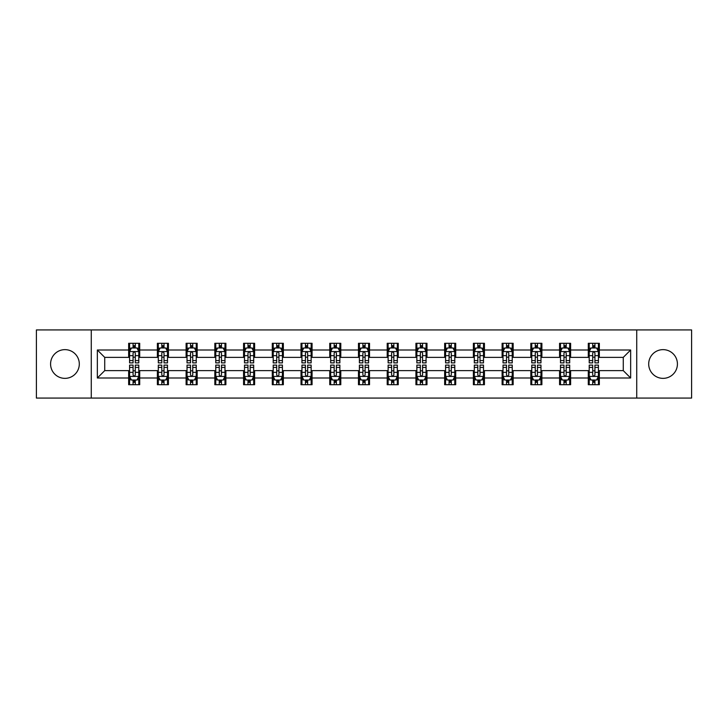 <?xml version="1.0" encoding="UTF-8"?>
<svg xmlns="http://www.w3.org/2000/svg" width="728" height="728" viewBox="0 0 728 728"><rect width="100%" height="100%" fill="white"/><g stroke="black" fill="none" stroke-linecap="round" stroke-linejoin="round"><path stroke-width="1.09" d="M663.053 349.64A14.36 14.36 0 0 0 648.694 364A14.36 14.36 0 0 0 663.053 378.36A14.36 14.36 0 0 0 677.422 364A14.36 14.36 0 0 0 663.053 349.64M64.947 349.64A14.36 14.36 0 0 0 50.578 364A14.36 14.36 0 0 0 64.947 378.36A14.36 14.36 0 0 0 79.307 364A14.36 14.36 0 0 0 64.947 349.64M636.727 398.07L691.6 398.07L691.6 329.93L636.727 329.93L636.727 398.07L91.273 398.07L91.273 329.93L36.4 329.93L36.4 398.07L91.273 398.07M636.727 329.93L91.273 329.93M599.344 350.004L599.344 343.279L588.297 343.279L588.297 350.004L570.615 350.004L570.615 343.279L559.568 343.279L559.568 350.004L541.887 350.004L541.887 343.279L530.839 343.279L530.839 350.004L513.158 350.004L513.158 343.279L502.111 343.279L502.111 350.004L484.429 350.004L484.429 343.279L473.382 343.279L473.382 350.004L455.71 350.004L455.71 343.279L444.653 343.279L444.653 350.004L426.981 350.004L426.981 343.279L415.934 343.279L415.934 350.004L398.252 350.004L398.252 343.279L387.205 343.279L387.205 350.004L369.524 350.004L369.524 343.279L358.476 343.279L358.476 350.004L340.795 350.004L340.795 343.279L329.748 343.279L329.748 350.004L312.066 350.004L312.066 343.279L301.019 343.279L301.019 350.004L283.347 350.004L283.347 343.279L272.29 343.279L272.29 350.004L254.618 350.004L254.618 343.279L243.571 343.279L243.571 350.004L225.889 350.004L225.889 343.279L214.842 343.279L214.842 350.004L197.161 350.004L197.161 343.279L186.113 343.279L186.113 350.004L168.432 350.004L168.432 343.279L157.385 343.279L157.385 350.004L139.703 350.004L139.703 343.279L128.656 343.279L128.656 350.004L97.352 350.004L97.352 377.996L104.723 370.625L128.656 370.625L128.656 384.721L139.703 384.721L139.703 370.625L157.385 370.625L157.385 384.721L168.432 384.721L168.432 370.625L186.113 370.625L186.113 384.721L197.161 384.721L197.161 370.625L214.842 370.625L214.842 384.721L225.889 384.721L225.889 370.625L243.571 370.625L243.571 384.721L254.618 384.721L254.618 370.625L272.29 370.625L272.29 384.721L283.347 384.721L283.347 370.625L301.019 370.625L301.019 384.721L312.066 384.721L312.066 370.625L329.748 370.625L329.748 384.721L340.795 384.721L340.795 370.625L358.476 370.625L358.476 384.721L369.524 384.721L369.524 370.625L387.205 370.625L387.205 384.721L398.252 384.721L398.252 370.625L415.934 370.625L415.934 384.721L426.981 384.721L426.981 370.625L444.653 370.625L444.653 384.721L455.71 384.721L455.71 370.625L473.382 370.625L473.382 384.721L484.429 384.721L484.429 370.625L502.111 370.625L502.111 384.721L513.158 384.721L513.158 370.625L530.839 370.625L530.839 384.721L541.887 384.721L541.887 370.625L559.568 370.625L559.568 384.721L570.615 384.721L570.615 370.625L588.297 370.625L588.297 384.721L599.344 384.721L599.344 370.625L623.277 370.625L623.277 357.375L599.344 357.375L599.344 350.004L630.648 350.004L630.648 377.996L599.344 377.996M588.297 377.996L570.615 377.996M559.568 377.996L541.887 377.996M530.839 377.996L513.158 377.996M502.111 377.996L484.429 377.996M473.382 377.996L455.71 377.996M444.653 377.996L426.981 377.996M415.934 377.996L398.252 377.996M387.205 377.996L369.524 377.996M358.476 377.996L340.795 377.996M329.748 377.996L312.066 377.996M301.019 377.996L283.347 377.996M272.29 377.996L254.618 377.996M243.571 377.996L225.889 377.996M214.842 377.996L197.161 377.996M186.113 377.996L168.432 377.996M157.385 377.996L139.703 377.996M128.656 377.996L97.352 377.996M588.297 350.004L588.297 357.375L570.615 357.375L570.615 350.004M559.568 350.004L559.568 357.375L541.887 357.375L541.887 350.004M530.839 350.004L530.839 357.375L513.158 357.375L513.158 350.004M502.111 350.004L502.111 357.375L484.429 357.375L484.429 350.004M473.382 350.004L473.382 357.375L455.71 357.375L455.71 350.004M444.653 350.004L444.653 357.375L426.981 357.375L426.981 350.004M415.934 350.004L415.934 357.375L398.252 357.375L398.252 350.004M387.205 350.004L387.205 357.375L369.524 357.375L369.524 350.004M358.476 350.004L358.476 357.375L340.795 357.375L340.795 350.004M329.748 350.004L329.748 357.375L312.066 357.375L312.066 350.004M301.019 350.004L301.019 357.375L283.347 357.375L283.347 350.004M272.29 350.004L272.29 357.375L254.618 357.375L254.618 350.004M243.571 350.004L243.571 357.375L225.889 357.375L225.889 350.004M214.842 350.004L214.842 357.375L197.161 357.375L197.161 350.004M186.113 350.004L186.113 357.375L168.432 357.375L168.432 350.004M157.385 350.004L157.385 357.375L139.703 357.375L139.703 350.004M128.656 350.004L128.656 357.375L104.723 357.375L97.352 350.004M104.723 357.375L104.723 370.625M630.648 377.996L623.277 370.625M623.277 357.375L630.648 350.004M128.656 347.884L129.575 347.884M133.078 347.884L135.29 347.884M138.784 347.884L139.703 347.884M128.656 357.184L129.575 357.184M133.078 357.184L135.29 357.184M138.784 357.184L139.703 357.184M128.656 370.816L129.575 370.816M133.078 370.816L135.29 370.816M138.784 370.816L139.703 370.816M128.656 380.116L129.575 380.116M133.078 380.116L135.29 380.116M138.784 380.116L139.703 380.116M157.385 370.816L158.304 370.816M161.807 370.816L164.018 370.816M167.513 370.816L168.432 370.816M157.385 380.116L158.304 380.116M161.807 380.116L164.018 380.116M167.513 380.116L168.432 380.116M157.385 347.884L158.304 347.884M161.807 347.884L164.018 347.884M167.513 347.884L168.432 347.884M157.385 357.184L158.304 357.184M161.807 357.184L164.018 357.184M167.513 357.184L168.432 357.184M186.113 370.816L187.032 370.816M190.536 370.816L192.738 370.816M196.242 370.816L197.161 370.816M186.113 380.116L187.032 380.116M190.536 380.116L192.738 380.116M196.242 380.116L197.161 380.116M186.113 347.884L187.032 347.884M190.536 347.884L192.738 347.884M196.242 347.884L197.161 347.884M186.113 357.184L187.032 357.184M190.536 357.184L192.738 357.184M196.242 357.184L197.161 357.184M214.842 370.816L215.761 370.816M219.255 370.816L221.467 370.816M224.97 370.816L225.889 370.816M214.842 380.116L215.761 380.116M219.255 380.116L221.467 380.116M224.97 380.116L225.889 380.116M214.842 347.884L215.761 347.884M219.255 347.884L221.467 347.884M224.97 347.884L225.889 347.884M214.842 357.184L215.761 357.184M219.255 357.184L221.467 357.184M224.97 357.184L225.889 357.184M243.571 370.816L244.49 370.816M247.984 370.816L250.195 370.816M253.699 370.816L254.618 370.816M243.571 380.116L244.49 380.116M247.984 380.116L250.195 380.116M253.699 380.116L254.618 380.116M243.571 347.884L244.49 347.884M247.984 347.884L250.195 347.884M253.699 347.884L254.618 347.884M243.571 357.184L244.49 357.184M247.984 357.184L250.195 357.184M253.699 357.184L254.618 357.184M272.29 370.816L273.218 370.816M276.713 370.816L278.924 370.816M282.419 370.816L283.347 370.816M272.29 380.116L273.218 380.116M276.713 380.116L278.924 380.116M282.419 380.116L283.347 380.116M272.29 347.884L273.218 347.884M276.713 347.884L278.924 347.884M282.419 347.884L283.347 347.884M272.29 357.184L273.218 357.184M276.713 357.184L278.924 357.184M282.419 357.184L283.347 357.184M301.019 370.816L301.938 370.816M305.441 370.816L307.653 370.816M311.147 370.816L312.066 370.816M301.019 380.116L301.938 380.116M305.441 380.116L307.653 380.116M311.147 380.116L312.066 380.116M301.019 347.884L301.938 347.884M305.441 347.884L307.653 347.884M311.147 347.884L312.066 347.884M301.019 357.184L301.938 357.184M305.441 357.184L307.653 357.184M311.147 357.184L312.066 357.184M329.748 370.816L330.667 370.816M334.17 370.816L336.382 370.816M339.876 370.816L340.795 370.816M329.748 380.116L330.667 380.116M334.17 380.116L336.382 380.116M339.876 380.116L340.795 380.116M329.748 347.884L330.667 347.884M334.17 347.884L336.382 347.884M339.876 347.884L340.795 347.884M329.748 357.184L330.667 357.184M334.17 357.184L336.382 357.184M339.876 357.184L340.795 357.184M358.476 370.816L359.395 370.816M362.899 370.816L365.101 370.816M368.605 370.816L369.524 370.816M358.476 380.116L359.395 380.116M362.899 380.116L365.101 380.116M368.605 380.116L369.524 380.116M358.476 347.884L359.395 347.884M362.899 347.884L365.101 347.884M368.605 347.884L369.524 347.884M358.476 357.184L359.395 357.184M362.899 357.184L365.101 357.184M368.605 357.184L369.524 357.184M387.205 370.816L388.124 370.816M391.619 370.816L393.83 370.816M397.333 370.816L398.252 370.816M387.205 380.116L388.124 380.116M391.619 380.116L393.83 380.116M397.333 380.116L398.252 380.116M387.205 347.884L388.124 347.884M391.619 347.884L393.83 347.884M397.333 347.884L398.252 347.884M387.205 357.184L388.124 357.184M391.619 357.184L393.83 357.184M397.333 357.184L398.252 357.184M415.934 370.816L416.853 370.816M420.347 370.816L422.559 370.816M426.062 370.816L426.981 370.816M415.934 380.116L416.853 380.116M420.347 380.116L422.559 380.116M426.062 380.116L426.981 380.116M415.934 347.884L416.853 347.884M420.347 347.884L422.559 347.884M426.062 347.884L426.981 347.884M415.934 357.184L416.853 357.184M420.347 357.184L422.559 357.184M426.062 357.184L426.981 357.184M444.653 370.816L445.582 370.816M449.076 370.816L451.287 370.816M454.782 370.816L455.71 370.816M444.653 380.116L445.582 380.116M449.076 380.116L451.287 380.116M454.782 380.116L455.71 380.116M444.653 347.884L445.582 347.884M449.076 347.884L451.287 347.884M454.782 347.884L455.71 347.884M444.653 357.184L445.582 357.184M449.076 357.184L451.287 357.184M454.782 357.184L455.71 357.184M473.382 370.816L474.301 370.816M477.805 370.816L480.016 370.816M483.51 370.816L484.429 370.816M473.382 380.116L474.301 380.116M477.805 380.116L480.016 380.116M483.51 380.116L484.429 380.116M473.382 347.884L474.301 347.884M477.805 347.884L480.016 347.884M483.51 347.884L484.429 347.884M473.382 357.184L474.301 357.184M477.805 357.184L480.016 357.184M483.51 357.184L484.429 357.184M502.111 370.816L503.03 370.816M506.533 370.816L508.745 370.816M512.239 370.816L513.158 370.816M502.111 380.116L503.03 380.116M506.533 380.116L508.745 380.116M512.239 380.116L513.158 380.116M502.111 347.884L503.03 347.884M506.533 347.884L508.745 347.884M512.239 347.884L513.158 347.884M502.111 357.184L503.03 357.184M506.533 357.184L508.745 357.184M512.239 357.184L513.158 357.184M530.839 370.816L531.759 370.816M535.262 370.816L537.464 370.816M540.968 370.816L541.887 370.816M530.839 380.116L531.759 380.116M535.262 380.116L537.464 380.116M540.968 380.116L541.887 380.116M530.839 347.884L531.759 347.884M535.262 347.884L537.464 347.884M540.968 347.884L541.887 347.884M530.839 357.184L531.759 357.184M535.262 357.184L537.464 357.184M540.968 357.184L541.887 357.184M559.568 370.816L560.487 370.816M563.982 370.816L566.193 370.816M569.696 370.816L570.615 370.816M559.568 380.116L560.487 380.116M563.982 380.116L566.193 380.116M569.696 380.116L570.615 380.116M559.568 347.884L560.487 347.884M563.982 347.884L566.193 347.884M569.696 347.884L570.615 347.884M559.568 357.184L560.487 357.184M563.982 357.184L566.193 357.184M569.696 357.184L570.615 357.184M588.297 370.816L589.216 370.816M592.71 370.816L594.922 370.816M598.425 370.816L599.344 370.816M588.297 380.116L589.216 380.116M592.71 380.116L594.922 380.116M598.425 380.116L599.344 380.116M588.297 347.884L589.216 347.884M592.71 347.884L594.922 347.884M598.425 347.884L599.344 347.884M588.297 357.184L589.216 357.184M592.71 357.184L594.922 357.184M598.425 357.184L599.344 357.184M135.29 345.682L133.078 345.682M138.784 360.588L135.29 360.588L135.29 362.899L138.784 362.899L138.784 351.66L136.946 347.975L131.422 347.975L129.575 351.66L129.575 362.899L133.078 362.899L133.078 360.588L129.575 360.588M129.575 351.66L129.575 343.279M138.784 351.66L138.784 343.279M133.078 347.975L133.078 343.279M135.29 343.279L135.29 347.975M135.29 360.588L135.29 353.044C134.553 351.624 133.816 351.624 133.078 353.044L133.078 360.588M133.078 382.318L135.29 382.318M129.575 367.413L133.078 367.413L133.078 365.101L129.575 365.101L129.575 376.34L131.422 380.025L136.946 380.025L138.784 376.34L138.784 365.101L135.29 365.101L135.29 367.413L138.784 367.413M138.784 376.34L138.784 384.721M129.575 376.34L129.575 384.721M135.29 380.025L135.29 384.721M133.078 384.721L133.078 380.025M133.078 367.413L133.078 374.956C133.816 376.376 134.553 376.376 135.29 374.956L135.29 367.413M164.018 345.682L161.807 345.682M167.513 360.588L164.018 360.588L164.018 362.899L167.513 362.899L167.513 351.66L165.675 347.975L160.151 347.975L158.304 351.66L158.304 362.899L161.807 362.899L161.807 360.588L158.304 360.588M158.304 351.66L158.304 343.279M167.513 351.66L167.513 343.279M161.807 347.975L161.807 343.279M164.018 343.279L164.018 347.975M164.018 360.588L164.018 353.044C163.281 351.624 162.544 351.624 161.807 353.044L161.807 360.588M192.738 345.682L190.536 345.682M196.242 360.588L192.738 360.588L192.738 362.899L196.242 362.899L196.242 351.66L194.403 347.975L188.871 347.975L187.032 351.66L187.032 362.899L190.536 362.899L190.536 360.588L187.032 360.588M187.032 351.66L187.032 343.279M196.242 351.66L196.242 343.279M190.536 347.975L190.536 343.279M192.738 343.279L192.738 347.975M192.738 360.588L192.738 353.044C192.01 351.624 191.273 351.624 190.536 353.044L190.536 360.588M161.807 382.318L164.018 382.318M158.304 367.413L161.807 367.413L161.807 365.101L158.304 365.101L158.304 376.34L160.151 380.025L165.675 380.025L167.513 376.34L167.513 365.101L164.018 365.101L164.018 367.413L167.513 367.413M167.513 376.34L167.513 384.721M158.304 376.34L158.304 384.721M164.018 380.025L164.018 384.721M161.807 384.721L161.807 380.025M161.807 367.413L161.807 374.956C162.544 376.376 163.281 376.376 164.018 374.956L164.018 367.413M190.536 382.318L192.738 382.318M187.032 367.413L190.536 367.413L190.536 365.101L187.032 365.101L187.032 376.34L188.871 380.025L194.403 380.025L196.242 376.34L196.242 365.101L192.738 365.101L192.738 367.413L196.242 367.413M196.242 376.34L196.242 384.721M187.032 376.34L187.032 384.721M192.738 380.025L192.738 384.721M190.536 384.721L190.536 380.025M190.536 367.413L190.536 374.956C191.264 376.376 192.001 376.376 192.738 374.956L192.738 367.413M221.467 345.682L219.255 345.682M224.97 360.588L221.467 360.588L221.467 362.899L224.97 362.899L224.97 351.66L223.123 347.975L217.599 347.975L215.761 351.66L215.761 362.899L219.255 362.899L219.255 360.588L215.761 360.588M215.761 351.66L215.761 343.279M224.97 351.66L224.97 343.279M219.255 347.975L219.255 343.279M221.467 343.279L221.467 347.975M221.467 360.588L221.467 353.044C220.73 351.624 219.993 351.624 219.255 353.044L219.255 360.588M250.195 345.682L247.984 345.682M253.699 360.588L250.195 360.588L250.195 362.899L253.699 362.899L253.699 351.66L251.852 347.975L246.328 347.975L244.49 351.66L244.49 362.899L247.984 362.899L247.984 360.588L244.49 360.588M244.49 351.66L244.49 343.279M253.699 351.66L253.699 343.279M247.984 347.975L247.984 343.279M250.195 343.279L250.195 347.975M250.195 360.588L250.195 353.044C249.458 351.624 248.721 351.624 247.984 353.044L247.984 360.588M278.924 345.682L276.713 345.682M282.419 360.588L278.924 360.588L278.924 362.899L282.419 362.899L282.419 351.66L280.58 347.975L275.057 347.975L273.218 351.66L273.218 362.899L276.713 362.899L276.713 360.588L273.218 360.588M273.218 351.66L273.218 343.279M282.419 351.66L282.419 343.279M276.713 347.975L276.713 343.279M278.924 343.279L278.924 347.975M278.924 360.588L278.924 353.044C278.187 351.624 277.45 351.624 276.713 353.044L276.713 360.588M219.255 382.318L221.467 382.318M215.761 367.413L219.255 367.413L219.255 365.101L215.761 365.101L215.761 376.34L217.599 380.025L223.123 380.025L224.97 376.34L224.97 365.101L221.467 365.101L221.467 367.413L224.97 367.413M224.97 376.34L224.97 384.721M215.761 376.34L215.761 384.721M221.467 380.025L221.467 384.721M219.255 384.721L219.255 380.025M219.255 367.413L219.255 374.956C219.993 376.376 220.73 376.376 221.467 374.956L221.467 367.413M247.984 382.318L250.195 382.318M244.49 367.413L247.984 367.413L247.984 365.101L244.49 365.101L244.49 376.34L246.328 380.025L251.852 380.025L253.699 376.34L253.699 365.101L250.195 365.101L250.195 367.413L253.699 367.413M253.699 376.34L253.699 384.721M244.49 376.34L244.49 384.721M250.195 380.025L250.195 384.721M247.984 384.721L247.984 380.025M247.984 367.413L247.984 374.956C248.721 376.376 249.458 376.376 250.195 374.956L250.195 367.413M276.713 382.318L278.924 382.318M273.218 367.413L276.713 367.413L276.713 365.101L273.218 365.101L273.218 376.34L275.057 380.025L280.58 380.025L282.419 376.34L282.419 365.101L278.924 365.101L278.924 367.413L282.419 367.413M282.419 376.34L282.419 384.721M273.218 376.34L273.218 384.721M278.924 380.025L278.924 384.721M276.713 384.721L276.713 380.025M276.713 367.413L276.713 374.956C277.45 376.376 278.187 376.376 278.924 374.956L278.924 367.413M305.441 382.318L307.653 382.318M301.938 367.413L305.441 367.413L305.441 365.101L301.938 365.101L301.938 376.34L303.785 380.025L309.309 380.025L311.147 376.34L311.147 365.101L307.653 365.101L307.653 367.413L311.147 367.413M311.147 376.34L311.147 384.721M301.938 376.34L301.938 384.721M307.653 380.025L307.653 384.721M305.441 384.721L305.441 380.025M305.441 367.413L305.441 374.956C306.179 376.376 306.916 376.376 307.653 374.956L307.653 367.413M334.17 382.318L336.382 382.318M330.667 367.413L334.17 367.413L334.17 365.101L330.667 365.101L330.667 376.34L332.514 380.025L338.038 380.025L339.876 376.34L339.876 365.101L336.382 365.101L336.382 367.413L339.876 367.413M339.876 376.34L339.876 384.721M330.667 376.34L330.667 384.721M336.382 380.025L336.382 384.721M334.17 384.721L334.17 380.025M334.17 367.413L334.17 374.956C334.907 376.376 335.644 376.376 336.382 374.956L336.382 367.413M362.899 382.318L365.101 382.318M359.395 367.413L362.899 367.413L362.899 365.101L359.395 365.101L359.395 376.34L361.234 380.025L366.766 380.025L368.605 376.34L368.605 365.101L365.101 365.101L365.101 367.413L368.605 367.413M368.605 376.34L368.605 384.721M359.395 376.34L359.395 384.721M365.101 380.025L365.101 384.721M362.899 384.721L362.899 380.025M362.899 367.413L362.899 374.956C363.627 376.376 364.364 376.376 365.101 374.956L365.101 367.413M391.619 382.318L393.83 382.318M388.124 367.413L391.619 367.413L391.619 365.101L388.124 365.101L388.124 376.34L389.962 380.025L395.486 380.025L397.333 376.34L397.333 365.101L393.83 365.101L393.83 367.413L397.333 367.413M397.333 376.34L397.333 384.721M388.124 376.34L388.124 384.721M393.83 380.025L393.83 384.721M391.619 384.721L391.619 380.025M391.619 367.413L391.619 374.956C392.356 376.376 393.093 376.376 393.83 374.956L393.83 367.413M420.347 382.318L422.559 382.318M416.853 367.413L420.347 367.413L420.347 365.101L416.853 365.101L416.853 376.34L418.691 380.025L424.215 380.025L426.062 376.34L426.062 365.101L422.559 365.101L422.559 367.413L426.062 367.413M426.062 376.34L426.062 384.721M416.853 376.34L416.853 384.721M422.559 380.025L422.559 384.721M420.347 384.721L420.347 380.025M420.347 367.413L420.347 374.956C421.084 376.376 421.821 376.376 422.559 374.956L422.559 367.413M449.076 382.318L451.287 382.318M445.582 367.413L449.076 367.413L449.076 365.101L445.582 365.101L445.582 376.34L447.42 380.025L452.943 380.025L454.782 376.34L454.782 365.101L451.287 365.101L451.287 367.413L454.782 367.413M454.782 376.34L454.782 384.721M445.582 376.34L445.582 384.721M451.287 380.025L451.287 384.721M449.076 384.721L449.076 380.025M449.076 367.413L449.076 374.956C449.813 376.376 450.55 376.376 451.287 374.956L451.287 367.413M477.805 382.318L480.016 382.318M474.301 367.413L477.805 367.413L477.805 365.101L474.301 365.101L474.301 376.34L476.148 380.025L481.672 380.025L483.51 376.34L483.51 365.101L480.016 365.101L480.016 367.413L483.51 367.413M483.51 376.34L483.51 384.721M474.301 376.34L474.301 384.721M480.016 380.025L480.016 384.721M477.805 384.721L477.805 380.025M477.805 367.413L477.805 374.956C478.542 376.376 479.279 376.376 480.016 374.956L480.016 367.413M506.533 382.318L508.745 382.318M503.03 367.413L506.533 367.413L506.533 365.101L503.03 365.101L503.03 376.34L504.877 380.025L510.401 380.025L512.239 376.34L512.239 365.101L508.745 365.101L508.745 367.413L512.239 367.413M512.239 376.34L512.239 384.721M503.03 376.34L503.03 384.721M508.745 380.025L508.745 384.721M506.533 384.721L506.533 380.025M506.533 367.413L506.533 374.956C507.27 376.376 508.007 376.376 508.745 374.956L508.745 367.413M535.262 382.318L537.464 382.318M531.759 367.413L535.262 367.413L535.262 365.101L531.759 365.101L531.759 376.34L533.597 380.025L539.13 380.025L540.968 376.34L540.968 365.101L537.464 365.101L537.464 367.413L540.968 367.413M540.968 376.34L540.968 384.721M531.759 376.34L531.759 384.721M537.464 380.025L537.464 384.721M535.262 384.721L535.262 380.025M535.262 367.413L535.262 374.956C535.99 376.376 536.727 376.376 537.464 374.956L537.464 367.413M307.653 345.682L305.441 345.682M311.147 360.588L307.653 360.588L307.653 362.899L311.147 362.899L311.147 351.66L309.309 347.975L303.785 347.975L301.938 351.66L301.938 362.899L305.441 362.899L305.441 360.588L301.938 360.588M301.938 351.66L301.938 343.279M311.147 351.66L311.147 343.279M305.441 347.975L305.441 343.279M307.653 343.279L307.653 347.975M307.653 360.588L307.653 353.044C306.916 351.624 306.179 351.624 305.441 353.044L305.441 360.588M336.382 345.682L334.17 345.682M339.876 360.588L336.382 360.588L336.382 362.899L339.876 362.899L339.876 351.66L338.038 347.975L332.514 347.975L330.667 351.66L330.667 362.899L334.17 362.899L334.17 360.588L330.667 360.588M330.667 351.66L330.667 343.279M339.876 351.66L339.876 343.279M334.17 347.975L334.17 343.279M336.382 343.279L336.382 347.975M336.382 360.588L336.382 353.044C335.644 351.624 334.907 351.624 334.17 353.044L334.17 360.588M365.101 345.682L362.899 345.682M368.605 360.588L365.101 360.588L365.101 362.899L368.605 362.899L368.605 351.66L366.766 347.975L361.234 347.975L359.395 351.66L359.395 362.899L362.899 362.899L362.899 360.588L359.395 360.588M359.395 351.66L359.395 343.279M368.605 351.66L368.605 343.279M362.899 347.975L362.899 343.279M365.101 343.279L365.101 347.975M365.101 360.588L365.101 353.044C364.373 351.624 363.636 351.624 362.899 353.044L362.899 360.588M393.83 345.682L391.619 345.682M397.333 360.588L393.83 360.588L393.83 362.899L397.333 362.899L397.333 351.66L395.486 347.975L389.962 347.975L388.124 351.66L388.124 362.899L391.619 362.899L391.619 360.588L388.124 360.588M388.124 351.66L388.124 343.279M397.333 351.66L397.333 343.279M391.619 347.975L391.619 343.279M393.83 343.279L393.83 347.975M393.83 360.588L393.83 353.044C393.093 351.624 392.356 351.624 391.619 353.044L391.619 360.588M422.559 345.682L420.347 345.682M426.062 360.588L422.559 360.588L422.559 362.899L426.062 362.899L426.062 351.66L424.215 347.975L418.691 347.975L416.853 351.66L416.853 362.899L420.347 362.899L420.347 360.588L416.853 360.588M416.853 351.66L416.853 343.279M426.062 351.66L426.062 343.279M420.347 347.975L420.347 343.279M422.559 343.279L422.559 347.975M422.559 360.588L422.559 353.044C421.821 351.624 421.084 351.624 420.347 353.044L420.347 360.588M451.287 345.682L449.076 345.682M454.782 360.588L451.287 360.588L451.287 362.899L454.782 362.899L454.782 351.66L452.943 347.975L447.42 347.975L445.582 351.66L445.582 362.899L449.076 362.899L449.076 360.588L445.582 360.588M445.582 351.66L445.582 343.279M454.782 351.66L454.782 343.279M449.076 347.975L449.076 343.279M451.287 343.279L451.287 347.975M451.287 360.588L451.287 353.044C450.55 351.624 449.813 351.624 449.076 353.044L449.076 360.588M480.016 345.682L477.805 345.682M483.51 360.588L480.016 360.588L480.016 362.899L483.51 362.899L483.51 351.66L481.672 347.975L476.148 347.975L474.301 351.66L474.301 362.899L477.805 362.899L477.805 360.588L474.301 360.588M474.301 351.66L474.301 343.279M483.51 351.66L483.51 343.279M477.805 347.975L477.805 343.279M480.016 343.279L480.016 347.975M480.016 360.588L480.016 353.044C479.279 351.624 478.542 351.624 477.805 353.044L477.805 360.588M508.745 345.682L506.533 345.682M512.239 360.588L508.745 360.588L508.745 362.899L512.239 362.899L512.239 351.66L510.401 347.975L504.877 347.975L503.03 351.66L503.03 362.899L506.533 362.899L506.533 360.588L503.03 360.588M503.03 351.66L503.03 343.279M512.239 351.66L512.239 343.279M506.533 347.975L506.533 343.279M508.745 343.279L508.745 347.975M508.745 360.588L508.745 353.044C508.007 351.624 507.27 351.624 506.533 353.044L506.533 360.588M537.464 345.682L535.262 345.682M540.968 360.588L537.464 360.588L537.464 362.899L540.968 362.899L540.968 351.66L539.13 347.975L533.597 347.975L531.759 351.66L531.759 362.899L535.262 362.899L535.262 360.588L531.759 360.588M531.759 351.66L531.759 343.279M540.968 351.66L540.968 343.279M535.262 347.975L535.262 343.279M537.464 343.279L537.464 347.975M537.464 360.588L537.464 353.044C536.736 351.624 535.999 351.624 535.262 353.044L535.262 360.588M566.193 345.682L563.982 345.682M569.696 360.588L566.193 360.588L566.193 362.899L569.696 362.899L569.696 351.66L567.849 347.975L562.325 347.975L560.487 351.66L560.487 362.899L563.982 362.899L563.982 360.588L560.487 360.588M560.487 351.66L560.487 343.279M569.696 351.66L569.696 343.279M563.982 347.975L563.982 343.279M566.193 343.279L566.193 347.975M566.193 360.588L566.193 353.044C565.456 351.624 564.719 351.624 563.982 353.044L563.982 360.588M563.982 382.318L566.193 382.318M560.487 367.413L563.982 367.413L563.982 365.101L560.487 365.101L560.487 376.34L562.325 380.025L567.849 380.025L569.696 376.34L569.696 365.101L566.193 365.101L566.193 367.413L569.696 367.413M569.696 376.34L569.696 384.721M560.487 376.34L560.487 384.721M566.193 380.025L566.193 384.721M563.982 384.721L563.982 380.025M563.982 367.413L563.982 374.956C564.719 376.376 565.456 376.376 566.193 374.956L566.193 367.413M594.922 345.682L592.71 345.682M598.425 360.588L594.922 360.588L594.922 362.899L598.425 362.899L598.425 351.66L596.578 347.975L591.054 347.975L589.216 351.66L589.216 362.899L592.71 362.899L592.71 360.588L589.216 360.588M589.216 351.66L589.216 343.279M598.425 351.66L598.425 343.279M592.71 347.975L592.71 343.279M594.922 343.279L594.922 347.975M594.922 360.588L594.922 353.044C594.185 351.624 593.447 351.624 592.71 353.044L592.71 360.588M592.71 382.318L594.922 382.318M589.216 367.413L592.71 367.413L592.71 365.101L589.216 365.101L589.216 376.34L591.054 380.025L596.578 380.025L598.425 376.34L598.425 365.101L594.922 365.101L594.922 367.413L598.425 367.413M598.425 376.34L598.425 384.721M589.216 376.34L589.216 384.721M594.922 380.025L594.922 384.721M592.71 384.721L592.71 380.025M592.71 367.413L592.71 374.956C593.447 376.376 594.185 376.376 594.922 374.956L594.922 367.413M138.739 351.569L129.63 351.569M129.575 348.202L131.313 348.202M137.055 348.202L138.784 348.202M133.078 355.646L129.575 355.646M138.784 355.646L135.29 355.646M135.29 346.846L133.078 346.846M129.63 376.431L138.739 376.431M138.784 379.798L137.055 379.798M131.313 379.798L129.575 379.798M135.29 372.354L138.784 372.354M129.575 372.354L133.078 372.354M133.078 381.154L135.29 381.154M167.467 351.569L158.349 351.569M158.304 348.202L160.042 348.202M165.784 348.202L167.513 348.202M161.807 355.646L158.304 355.646M167.513 355.646L164.018 355.646M164.018 346.846L161.807 346.846M196.196 351.569L187.078 351.569M187.032 348.202L188.761 348.202M194.513 348.202L196.242 348.202M190.536 355.646L187.032 355.646M196.242 355.646L192.738 355.646M192.738 346.846L190.536 346.846M158.349 376.431L167.467 376.431M167.513 379.798L165.784 379.798M160.042 379.798L158.304 379.798M164.018 372.354L167.513 372.354M158.304 372.354L161.807 372.354M161.807 381.154L164.018 381.154M187.078 376.431L196.196 376.431M196.242 379.798L194.513 379.798M188.761 379.798L187.032 379.798M192.738 372.354L196.242 372.354M187.032 372.354L190.536 372.354M190.536 381.154L192.738 381.154M224.925 351.569L215.806 351.569M215.761 348.202L217.49 348.202M223.241 348.202L224.97 348.202M219.255 355.646L215.761 355.646M224.97 355.646L221.467 355.646M221.467 346.846L219.255 346.846M253.653 351.569L244.535 351.569M244.49 348.202L246.219 348.202M251.961 348.202L253.699 348.202M247.984 355.646L244.49 355.646M253.699 355.646L250.195 355.646M250.195 346.846L247.984 346.846M282.373 351.569L273.264 351.569M273.218 348.202L274.947 348.202M280.69 348.202L282.419 348.202M276.713 355.646L273.218 355.646M282.419 355.646L278.924 355.646M278.924 346.846L276.713 346.846M215.806 376.431L224.925 376.431M224.97 379.798L223.241 379.798M217.49 379.798L215.761 379.798M221.467 372.354L224.97 372.354M215.761 372.354L219.255 372.354M219.255 381.154L221.467 381.154M244.535 376.431L253.653 376.431M253.699 379.798L251.961 379.798M246.219 379.798L244.49 379.798M250.195 372.354L253.699 372.354M244.49 372.354L247.984 372.354M247.984 381.154L250.195 381.154M273.264 376.431L282.373 376.431M282.419 379.798L280.69 379.798M274.947 379.798L273.218 379.798M278.924 372.354L282.419 372.354M273.218 372.354L276.713 372.354M276.713 381.154L278.924 381.154M301.984 376.431L311.102 376.431M311.147 379.798L309.418 379.798M303.676 379.798L301.938 379.798M307.653 372.354L311.147 372.354M301.938 372.354L305.441 372.354M305.441 381.154L307.653 381.154M330.712 376.431L339.83 376.431M339.876 379.798L338.147 379.798M332.396 379.798L330.667 379.798M336.382 372.354L339.876 372.354M330.667 372.354L334.17 372.354M334.17 381.154L336.382 381.154M359.441 376.431L368.559 376.431M368.605 379.798L366.876 379.798M361.124 379.798L359.395 379.798M365.101 372.354L368.605 372.354M359.395 372.354L362.899 372.354M362.899 381.154L365.101 381.154M388.17 376.431L397.288 376.431M397.333 379.798L395.604 379.798M389.853 379.798L388.124 379.798M393.83 372.354L397.333 372.354M388.124 372.354L391.619 372.354M391.619 381.154L393.83 381.154M416.898 376.431L426.017 376.431M426.062 379.798L424.324 379.798M418.582 379.798L416.853 379.798M422.559 372.354L426.062 372.354M416.853 372.354L420.347 372.354M420.347 381.154L422.559 381.154M445.627 376.431L454.736 376.431M454.782 379.798L453.053 379.798M447.311 379.798L445.582 379.798M451.287 372.354L454.782 372.354M445.582 372.354L449.076 372.354M449.076 381.154L451.287 381.154M474.347 376.431L483.465 376.431M483.51 379.798L481.781 379.798M476.039 379.798L474.301 379.798M480.016 372.354L483.51 372.354M474.301 372.354L477.805 372.354M477.805 381.154L480.016 381.154M503.075 376.431L512.194 376.431M512.239 379.798L510.51 379.798M504.759 379.798L503.03 379.798M508.745 372.354L512.239 372.354M503.03 372.354L506.533 372.354M506.533 381.154L508.745 381.154M531.804 376.431L540.922 376.431M540.968 379.798L539.239 379.798M533.488 379.798L531.759 379.798M537.464 372.354L540.968 372.354M531.759 372.354L535.262 372.354M535.262 381.154L537.464 381.154M311.102 351.569L301.984 351.569M301.938 348.202L303.676 348.202M309.418 348.202L311.147 348.202M305.441 355.646L301.938 355.646M311.147 355.646L307.653 355.646M307.653 346.846L305.441 346.846M339.83 351.569L330.712 351.569M330.667 348.202L332.396 348.202M338.147 348.202L339.876 348.202M334.17 355.646L330.667 355.646M339.876 355.646L336.382 355.646M336.382 346.846L334.17 346.846M368.559 351.569L359.441 351.569M359.395 348.202L361.124 348.202M366.876 348.202L368.605 348.202M362.899 355.646L359.395 355.646M368.605 355.646L365.101 355.646M365.101 346.846L362.899 346.846M397.288 351.569L388.17 351.569M388.124 348.202L389.853 348.202M395.604 348.202L397.333 348.202M391.619 355.646L388.124 355.646M397.333 355.646L393.83 355.646M393.83 346.846L391.619 346.846M426.017 351.569L416.898 351.569M416.853 348.202L418.582 348.202M424.324 348.202L426.062 348.202M420.347 355.646L416.853 355.646M426.062 355.646L422.559 355.646M422.559 346.846L420.347 346.846M454.736 351.569L445.627 351.569M445.582 348.202L447.311 348.202M453.053 348.202L454.782 348.202M449.076 355.646L445.582 355.646M454.782 355.646L451.287 355.646M451.287 346.846L449.076 346.846M483.465 351.569L474.347 351.569M474.301 348.202L476.039 348.202M481.781 348.202L483.51 348.202M477.805 355.646L474.301 355.646M483.51 355.646L480.016 355.646M480.016 346.846L477.805 346.846M512.194 351.569L503.075 351.569M503.03 348.202L504.759 348.202M510.51 348.202L512.239 348.202M506.533 355.646L503.03 355.646M512.239 355.646L508.745 355.646M508.745 346.846L506.533 346.846M540.922 351.569L531.804 351.569M531.759 348.202L533.488 348.202M539.239 348.202L540.968 348.202M535.262 355.646L531.759 355.646M540.968 355.646L537.464 355.646M537.464 346.846L535.262 346.846M569.651 351.569L560.533 351.569M560.487 348.202L562.216 348.202M567.958 348.202L569.696 348.202M563.982 355.646L560.487 355.646M569.696 355.646L566.193 355.646M566.193 346.846L563.982 346.846M560.533 376.431L569.651 376.431M569.696 379.798L567.958 379.798M562.216 379.798L560.487 379.798M566.193 372.354L569.696 372.354M560.487 372.354L563.982 372.354M563.982 381.154L566.193 381.154M598.37 351.569L589.261 351.569M589.216 348.202L590.945 348.202M596.687 348.202L598.425 348.202M592.71 355.646L589.216 355.646M598.425 355.646L594.922 355.646M594.922 346.846L592.71 346.846M589.261 376.431L598.37 376.431M598.425 379.798L596.687 379.798M590.945 379.798L589.216 379.798M594.922 372.354L598.425 372.354M589.216 372.354L592.71 372.354M592.71 381.154L594.922 381.154"/></g></svg>
